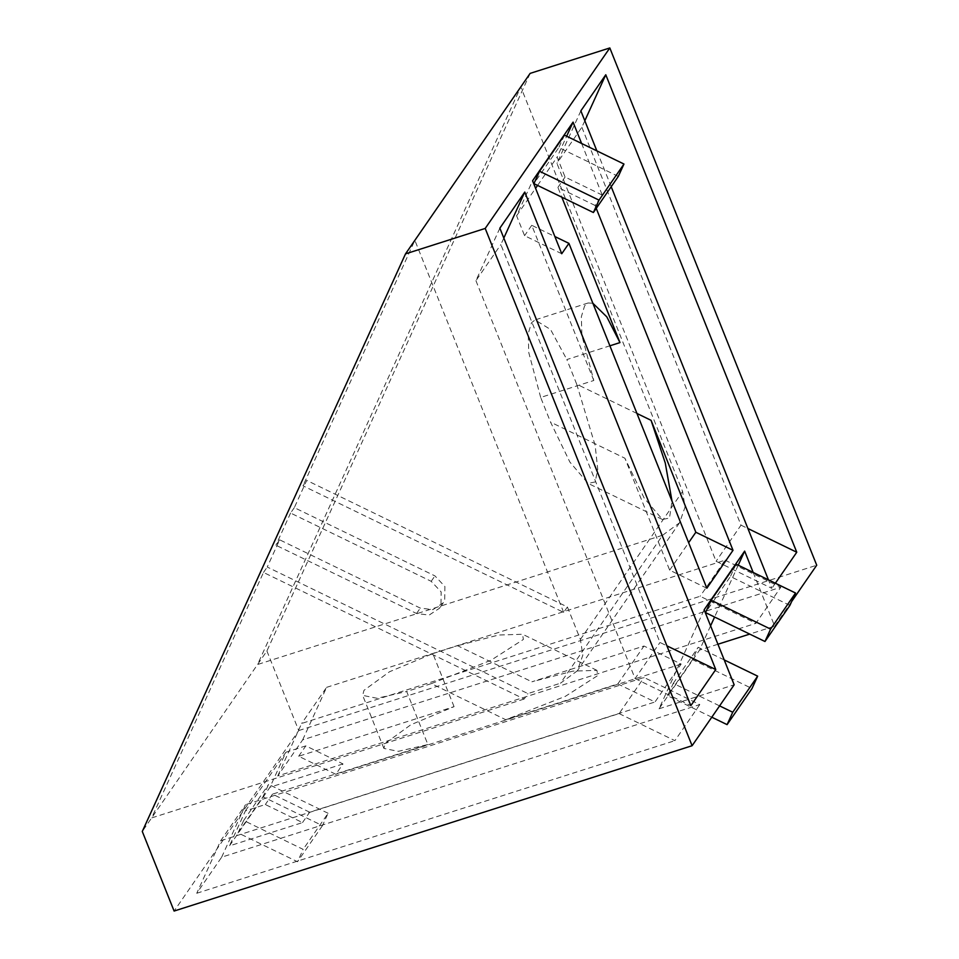 <?xml version="1.0" encoding="UTF-8"?>
<svg xmlns="http://www.w3.org/2000/svg" width="959" height="959" viewBox="0 0 959 959"><rect width="100%" height="100%" fill="white"/><g stroke="black" fill="none" stroke-linecap="round" stroke-linejoin="round"><path stroke-width="0.72" stroke-dasharray="4.79 3.6" d="M662.645 535.218L679.499 522.847L685.038 507.155L682.592 491.464L520.785 86.921L257.551 664.515L662.645 535.218L560.464 683.216L577.306 670.844L582.844 655.153L580.399 639.461L567.404 606.963L306.724 480.399L294.317 507.635L434.942 575.903L444.88 586.488L444.7 600.298L443.274 602.803L432.869 609.672L420.282 608.09L279.644 539.809L267.237 567.033L527.918 693.597L560.464 683.216M530.135 73.387L266.902 650.981L142.28 831.465M524.177 699.015L151.63 817.931L263.497 572.451L524.177 699.015L527.918 693.597M505.729 719.706L617.824 683.935L654.997 701.976L681.166 664.072L643.992 646.03L531.897 681.801L572.859 671.132L596.942 670.353L597.697 675.58L565.342 696.354L505.729 719.706L431.382 683.611L406.676 691.499L427.894 744.556L398.297 751.341L383.9 748.428L385.194 743.405L410.788 724.788L454.063 706.651L298.669 756.255L335.842 774.297L342.998 763.927L305.825 745.874L285.914 752.228L269.958 787.243L229.453 845.898L302.505 822.582L265.331 804.529L245.408 810.894L229.453 845.898M454.063 706.651L432.845 653.594L389.558 671.732L363.976 690.348L362.67 695.383L377.079 698.284L406.676 691.499M432.845 653.594L457.551 645.707L531.897 681.801M431.382 683.611L490.996 660.26L523.35 639.485L522.595 634.259L498.512 635.038L457.551 645.707M581.61 143.478L602.24 195.073L595.083 205.454L596.246 208.379M595.083 205.454L557.91 187.413L561.818 197.182M636.944 413.461L576.719 384.223L566.853 359.553L609.888 345.815M706.843 588.215L669.67 570.161L624.896 458.222L644.232 498.177L662.405 519.466L669.49 518.052L672.007 501.125M576.719 384.223L595.167 445.479L597.745 469.442L595.143 481.957L588.059 483.372L569.886 462.082L550.55 422.128L624.896 458.222M592.866 303.26L588.191 302.972L584.606 305.837L581.358 316.722L581.885 335.554L593.801 380.495L540.672 397.446L550.55 422.128M593.801 380.495L531.742 225.305L554.865 236.537M540.672 397.446L528.757 352.504L528.229 333.684L531.478 322.787L535.074 319.934L550.55 329.5L566.853 359.553M503.811 238.072L500.85 244.581L659.996 642.482L666.913 645.839M499.855 228.17L475.928 280.675L500.85 244.581M475.928 280.675L635.074 678.576L659.996 642.482M635.074 678.576L690.84 705.656M561.746 253.739L524.573 235.686L516.613 215.787L532.569 180.783M531.742 225.305L524.573 235.686M580.854 110.848L556.927 163.354L716.073 561.267L771.839 588.335L768.447 579.871M584.822 120.75L581.849 127.259L556.927 163.354M581.849 127.259L741.007 525.16L716.073 561.267M775.363 583.228L771.839 588.335M741.007 525.16L747.912 528.517M611.207 186.717L596.87 150.887M618.315 176.408L558.845 147.53L533.911 183.637M564.479 135.159L558.845 147.53M789.904 605.393L730.422 576.515L705.5 612.621M736.068 564.144L730.422 576.515M602.24 195.073L565.067 177.031L557.119 157.132L566.649 136.214M557.91 187.413L565.067 177.031M516.613 215.787L535.578 188.324M537.591 185.411L557.119 157.132M669.67 570.161L688.634 542.686M302.505 822.582L309.673 812.201L654.997 701.976M309.673 812.201L272.5 794.148L427.894 744.556M681.166 664.072L335.842 774.297M567.404 606.963L563.664 612.381L302.984 485.817L306.724 480.399M294.317 507.635L290.577 513.041L431.202 581.322L441.14 591.895L440.96 605.704L439.534 608.222L429.129 615.091L416.542 613.496L275.916 545.227L279.644 539.809M263.497 572.451L267.237 567.033M563.664 612.381L414.863 240.337L302.984 485.817M290.577 513.041L275.916 545.227M221.661 857.178L245.6 804.673L644.04 677.486L699.806 704.565L221.661 857.178L196.739 893.273L220.666 840.767L245.6 804.673M220.666 840.767L619.118 713.58L644.04 677.486M619.118 713.58L674.884 740.66L699.806 704.565M196.739 893.273L674.884 740.66M272.5 794.148L265.331 804.529M277.738 775.963L301.677 723.446L700.13 596.27L755.884 623.338L780.806 587.244L302.672 739.857L277.738 775.963L755.884 623.338M302.672 739.857L326.599 687.351L301.677 723.446M326.599 687.351L725.052 560.176L700.13 596.27M725.052 560.176L780.806 587.244M238.036 832.868L243.682 820.484L303.152 849.362L297.518 861.745L238.036 832.868L262.958 796.773L322.44 825.651L328.086 813.268L303.152 849.362M322.44 825.651L297.518 861.745M328.086 813.268L268.604 784.39L262.958 796.773M243.682 820.484L268.604 784.39M711.782 717.2L667.608 695.755L673.254 683.371L719.598 705.884M724.201 659.912L698.176 647.277L692.53 659.648L752.012 688.526M673.254 683.371L698.176 647.277M692.53 659.648L667.608 695.755M298.669 756.255L305.825 745.874M342.998 763.927L269.958 787.243M753.187 572.463L774.656 626.143L749.734 634.091M738.226 565.199L714.599 617.033M710.583 625.867L699.531 650.118L659.025 708.785L704.146 609.768M717.931 644.244L699.531 650.118M659.025 708.785L734.162 684.798M774.656 626.143L791.678 601.497M617.824 683.935L643.992 646.03M245.408 810.894L285.914 752.228M266.902 650.981L298.728 730.566L174.106 911.05M298.728 730.566L816.72 565.223M580.399 639.461L682.592 491.464M431.202 581.322L434.942 575.903M416.542 613.496L420.282 608.09M679.499 522.847L577.306 670.844M662.405 519.466L588.059 483.372M588.191 302.972L535.074 319.934M596.942 670.353L522.595 634.259M383.9 748.428L362.67 695.383M443.274 602.803L439.534 608.222"/><path stroke-width="1.44" d="M672.007 501.125L665.27 463.017L651.065 420.318L695.838 532.257L733.012 550.31L706.843 588.215L568.915 243.358L561.746 253.739L532.569 180.783L573.062 122.129L581.61 143.478M596.246 208.379L733.012 550.31M561.818 197.182L619.97 342.591L606.831 316.89L592.866 303.26M554.865 236.537L568.915 243.358M666.913 645.839L715.762 669.55L690.84 705.656L499.855 228.17L524.777 192.064L503.811 238.072M524.777 192.064L715.762 669.55M596.87 150.887L580.854 110.848L605.776 74.754L584.822 120.75M747.912 528.517L796.761 552.24L775.363 583.228M768.447 579.871L611.207 186.717M605.776 74.754L796.761 552.24M593.393 212.514L533.911 183.637L539.557 171.253L564.479 135.159L623.961 164.037L618.315 176.408L593.393 212.514L599.039 200.131L539.557 171.253M623.961 164.037L599.039 200.131M764.97 641.499L705.5 612.621L711.134 600.238L736.068 564.144L795.538 593.022L789.904 605.393L764.97 641.499L770.616 629.116L711.134 600.238M795.538 593.022L770.616 629.116M566.649 136.214L573.062 122.129M535.578 188.324L537.591 185.411M688.634 542.686L695.838 532.257M719.598 705.884L732.724 712.249L727.09 724.632L711.782 717.2M727.09 724.632L752.012 688.526L757.658 676.155L732.724 712.249M757.658 676.155L724.201 659.912M791.678 601.497L816.72 565.223L609.816 47.95L485.206 228.434L692.098 745.718L734.162 684.798L704.146 609.768L744.652 551.113L753.187 572.463M744.652 551.113L738.226 565.199M714.599 617.033L710.583 625.867M749.734 634.091L717.931 644.244M692.098 745.718L174.106 911.05L142.28 831.465L405.513 253.871L485.206 228.434M609.816 47.95L530.135 73.387L405.513 253.871M651.065 420.318L636.944 413.461M609.888 345.815L619.97 342.591"/></g></svg>
